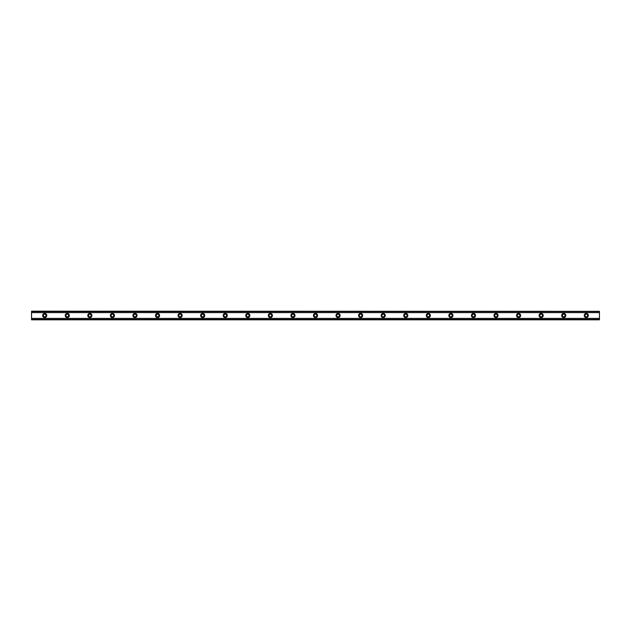 <?xml version="1.0" encoding="UTF-8"?>
<svg xmlns="http://www.w3.org/2000/svg" width="631" height="631" viewBox="0 0 631 631"><rect width="100%" height="100%" fill="white"/><g stroke="black" fill="none" stroke-linecap="round" stroke-linejoin="round"><path stroke-width="0.95" d="M44.714 316.817A1.317 1.317 0 0 1 43.397 315.5A1.317 1.317 0 0 1 44.714 314.183A1.317 1.317 0 0 1 46.031 315.5A1.317 1.317 0 0 1 44.714 316.817M586.286 316.817A1.317 1.317 0 0 1 584.969 315.5A1.317 1.317 0 0 1 586.286 314.183A1.317 1.317 0 0 1 587.603 315.5A1.317 1.317 0 0 1 586.286 316.817M563.72 316.817A1.317 1.317 0 0 1 562.402 315.5A1.317 1.317 0 0 1 563.72 314.183A1.317 1.317 0 0 1 565.037 315.5A1.317 1.317 0 0 1 563.72 316.817M541.153 316.817A1.317 1.317 0 0 1 539.836 315.5A1.317 1.317 0 0 1 541.153 314.183A1.317 1.317 0 0 1 542.471 315.5A1.317 1.317 0 0 1 541.153 316.817M518.587 316.817A1.317 1.317 0 0 1 517.27 315.5A1.317 1.317 0 0 1 518.587 314.183A1.317 1.317 0 0 1 519.905 315.5A1.317 1.317 0 0 1 518.587 316.817M496.021 316.817A1.317 1.317 0 0 1 494.712 315.5A1.317 1.317 0 0 1 496.021 314.183A1.317 1.317 0 0 1 497.338 315.5A1.317 1.317 0 0 1 496.021 316.817M473.455 316.817A1.317 1.317 0 0 1 472.146 315.5A1.317 1.317 0 0 1 473.455 314.183A1.317 1.317 0 0 1 474.772 315.5A1.317 1.317 0 0 1 473.455 316.817M450.897 316.817A1.317 1.317 0 0 1 449.58 315.5A1.317 1.317 0 0 1 450.897 314.183A1.317 1.317 0 0 1 452.206 315.5A1.317 1.317 0 0 1 450.897 316.817M428.331 316.817A1.317 1.317 0 0 1 427.013 315.5A1.317 1.317 0 0 1 428.331 314.183A1.317 1.317 0 0 1 429.648 315.5A1.317 1.317 0 0 1 428.331 316.817M405.765 316.817A1.317 1.317 0 0 1 404.447 315.5A1.317 1.317 0 0 1 405.765 314.183A1.317 1.317 0 0 1 407.082 315.5A1.317 1.317 0 0 1 405.765 316.817M383.198 316.817A1.317 1.317 0 0 1 381.881 315.5A1.317 1.317 0 0 1 383.198 314.183A1.317 1.317 0 0 1 384.516 315.5A1.317 1.317 0 0 1 383.198 316.817M360.632 316.817A1.317 1.317 0 0 1 359.315 315.5A1.317 1.317 0 0 1 360.632 314.183A1.317 1.317 0 0 1 361.949 315.5A1.317 1.317 0 0 1 360.632 316.817M338.066 316.817A1.317 1.317 0 0 1 336.749 315.5A1.317 1.317 0 0 1 338.066 314.183A1.317 1.317 0 0 1 339.383 315.5A1.317 1.317 0 0 1 338.066 316.817M315.5 316.817A1.317 1.317 0 0 1 314.183 315.5A1.317 1.317 0 0 1 315.5 314.183A1.317 1.317 0 0 1 316.817 315.5A1.317 1.317 0 0 1 315.5 316.817M292.934 316.817A1.317 1.317 0 0 1 291.617 315.5A1.317 1.317 0 0 1 292.934 314.183A1.317 1.317 0 0 1 294.251 315.5A1.317 1.317 0 0 1 292.934 316.817M270.368 316.817A1.317 1.317 0 0 1 269.051 315.5A1.317 1.317 0 0 1 270.368 314.183A1.317 1.317 0 0 1 271.685 315.5A1.317 1.317 0 0 1 270.368 316.817M247.802 316.817A1.317 1.317 0 0 1 246.484 315.5A1.317 1.317 0 0 1 247.802 314.183A1.317 1.317 0 0 1 249.119 315.5A1.317 1.317 0 0 1 247.802 316.817M225.235 316.817A1.317 1.317 0 0 1 223.918 315.5A1.317 1.317 0 0 1 225.235 314.183A1.317 1.317 0 0 1 226.553 315.5A1.317 1.317 0 0 1 225.235 316.817M202.669 316.817A1.317 1.317 0 0 1 201.352 315.5A1.317 1.317 0 0 1 202.669 314.183A1.317 1.317 0 0 1 203.987 315.5A1.317 1.317 0 0 1 202.669 316.817M180.103 316.817A1.317 1.317 0 0 1 178.794 315.5A1.317 1.317 0 0 1 180.103 314.183A1.317 1.317 0 0 1 181.42 315.5A1.317 1.317 0 0 1 180.103 316.817M157.545 316.817A1.317 1.317 0 0 1 156.228 315.5A1.317 1.317 0 0 1 157.545 314.183A1.317 1.317 0 0 1 158.854 315.5A1.317 1.317 0 0 1 157.545 316.817M134.979 316.817A1.317 1.317 0 0 1 133.662 315.5A1.317 1.317 0 0 1 134.979 314.183A1.317 1.317 0 0 1 136.288 315.5A1.317 1.317 0 0 1 134.979 316.817M112.413 316.817A1.317 1.317 0 0 1 111.095 315.5A1.317 1.317 0 0 1 112.413 314.183A1.317 1.317 0 0 1 113.73 315.5A1.317 1.317 0 0 1 112.413 316.817M89.847 316.817A1.317 1.317 0 0 1 88.529 315.5A1.317 1.317 0 0 1 89.847 314.183A1.317 1.317 0 0 1 91.164 315.5A1.317 1.317 0 0 1 89.847 316.817M67.28 316.817A1.317 1.317 0 0 1 65.963 315.5A1.317 1.317 0 0 1 67.28 314.183A1.317 1.317 0 0 1 68.598 315.5A1.317 1.317 0 0 1 67.28 316.817M44.714 313.433A2.067 2.067 0 0 0 42.648 315.5A2.067 2.067 0 0 0 44.714 317.567A2.067 2.067 0 0 0 46.781 315.5A2.067 2.067 0 0 0 44.714 313.433M586.286 313.433A2.067 2.067 0 0 0 584.219 315.5A2.067 2.067 0 0 0 586.286 317.567A2.067 2.067 0 0 0 588.352 315.5A2.067 2.067 0 0 0 586.286 313.433M563.72 313.433A2.067 2.067 0 0 0 561.653 315.5A2.067 2.067 0 0 0 563.72 317.567A2.067 2.067 0 0 0 565.786 315.5A2.067 2.067 0 0 0 563.72 313.433M541.153 313.433A2.067 2.067 0 0 0 539.087 315.5A2.067 2.067 0 0 0 541.153 317.567A2.067 2.067 0 0 0 543.228 315.5A2.067 2.067 0 0 0 541.153 313.433M518.587 313.433A2.067 2.067 0 0 0 516.521 315.5A2.067 2.067 0 0 0 518.587 317.567A2.067 2.067 0 0 0 520.662 315.5A2.067 2.067 0 0 0 518.587 313.433M496.021 313.433A2.067 2.067 0 0 0 493.955 315.5A2.067 2.067 0 0 0 496.021 317.567A2.067 2.067 0 0 0 498.096 315.5A2.067 2.067 0 0 0 496.021 313.433M473.455 313.433A2.067 2.067 0 0 0 471.389 315.5A2.067 2.067 0 0 0 473.455 317.567A2.067 2.067 0 0 0 475.529 315.5A2.067 2.067 0 0 0 473.455 313.433M450.897 313.433A2.067 2.067 0 0 0 448.822 315.5A2.067 2.067 0 0 0 450.897 317.567A2.067 2.067 0 0 0 452.963 315.5A2.067 2.067 0 0 0 450.897 313.433M428.331 313.433A2.067 2.067 0 0 0 426.256 315.5A2.067 2.067 0 0 0 428.331 317.567A2.067 2.067 0 0 0 430.397 315.5A2.067 2.067 0 0 0 428.331 313.433M405.765 313.433A2.067 2.067 0 0 0 403.69 315.5A2.067 2.067 0 0 0 405.765 317.567A2.067 2.067 0 0 0 407.831 315.5A2.067 2.067 0 0 0 405.765 313.433M383.198 313.433A2.067 2.067 0 0 0 381.132 315.5A2.067 2.067 0 0 0 383.198 317.567A2.067 2.067 0 0 0 385.265 315.5A2.067 2.067 0 0 0 383.198 313.433M360.632 313.433A2.067 2.067 0 0 0 358.566 315.5A2.067 2.067 0 0 0 360.632 317.567A2.067 2.067 0 0 0 362.699 315.5A2.067 2.067 0 0 0 360.632 313.433M338.066 313.433A2.067 2.067 0 0 0 336 315.5A2.067 2.067 0 0 0 338.066 317.567A2.067 2.067 0 0 0 340.133 315.5A2.067 2.067 0 0 0 338.066 313.433M315.5 313.433A2.067 2.067 0 0 0 313.433 315.5A2.067 2.067 0 0 0 315.5 317.567A2.067 2.067 0 0 0 317.567 315.5A2.067 2.067 0 0 0 315.5 313.433M292.934 313.433A2.067 2.067 0 0 0 290.867 315.5A2.067 2.067 0 0 0 292.934 317.567A2.067 2.067 0 0 0 295 315.5A2.067 2.067 0 0 0 292.934 313.433M270.368 313.433A2.067 2.067 0 0 0 268.301 315.5A2.067 2.067 0 0 0 270.368 317.567A2.067 2.067 0 0 0 272.434 315.5A2.067 2.067 0 0 0 270.368 313.433M247.802 313.433A2.067 2.067 0 0 0 245.735 315.5A2.067 2.067 0 0 0 247.802 317.567A2.067 2.067 0 0 0 249.868 315.5A2.067 2.067 0 0 0 247.802 313.433M225.235 313.433A2.067 2.067 0 0 0 223.169 315.5A2.067 2.067 0 0 0 225.235 317.567A2.067 2.067 0 0 0 227.31 315.5A2.067 2.067 0 0 0 225.235 313.433M202.669 313.433A2.067 2.067 0 0 0 200.603 315.5A2.067 2.067 0 0 0 202.669 317.567A2.067 2.067 0 0 0 204.744 315.5A2.067 2.067 0 0 0 202.669 313.433M180.103 313.433A2.067 2.067 0 0 0 178.037 315.5A2.067 2.067 0 0 0 180.103 317.567A2.067 2.067 0 0 0 182.178 315.5A2.067 2.067 0 0 0 180.103 313.433M157.545 313.433A2.067 2.067 0 0 0 155.471 315.5A2.067 2.067 0 0 0 157.545 317.567A2.067 2.067 0 0 0 159.611 315.5A2.067 2.067 0 0 0 157.545 313.433M134.979 313.433A2.067 2.067 0 0 0 132.904 315.5A2.067 2.067 0 0 0 134.979 317.567A2.067 2.067 0 0 0 137.045 315.5A2.067 2.067 0 0 0 134.979 313.433M112.413 313.433A2.067 2.067 0 0 0 110.338 315.5A2.067 2.067 0 0 0 112.413 317.567A2.067 2.067 0 0 0 114.479 315.5A2.067 2.067 0 0 0 112.413 313.433M89.847 313.433A2.067 2.067 0 0 0 87.772 315.5A2.067 2.067 0 0 0 89.847 317.567A2.067 2.067 0 0 0 91.913 315.5A2.067 2.067 0 0 0 89.847 313.433M67.28 313.433A2.067 2.067 0 0 0 65.214 315.5A2.067 2.067 0 0 0 67.28 317.567A2.067 2.067 0 0 0 69.347 315.5A2.067 2.067 0 0 0 67.28 313.433M31.55 319.822L31.55 318.403L599.45 318.403L599.45 319.822L31.55 319.822M31.55 311.335L599.45 311.335L31.55 311.178L31.55 318.403M599.45 311.335L599.45 318.403M599.45 319.444L31.55 319.444M31.55 312.597L599.45 312.597M31.55 311.556L599.45 311.556M31.55 319.665L599.45 319.665"/></g></svg>
